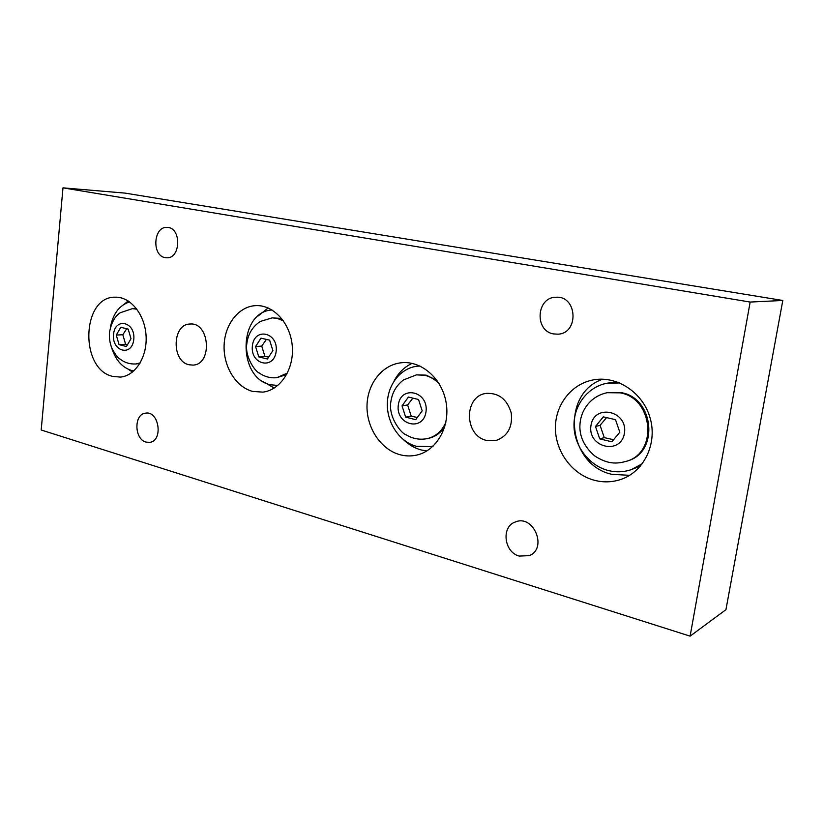 <?xml version="1.0" encoding="UTF-8"?>
<svg xmlns="http://www.w3.org/2000/svg" width="824" height="824" viewBox="0 0 824 824"><rect width="100%" height="100%" fill="white"/><g stroke="black" fill="none" stroke-linecap="round" stroke-linejoin="round"><path stroke-width="1.24" d="M403.976 440.109C409.054 444.919 414.76 448.194 421.095 449.935L426.811 450.965M412.093 363.374C404.357 366.999 398.353 372.87 394.078 380.997M399.908 454.693C380.976 449.574 366.67 428.099 366.999 406.067C367.185 384.025 382.058 364.754 401.226 362.776C421.311 360.428 442.189 378.546 446.134 402.658C450.326 426.719 436.524 450.749 416.707 455.085C411.125 456.341 405.521 456.208 399.908 454.693M602.725 379.195C560.33 393.553 567.324 464.983 611.975 474.346L629.598 475.324M594.609 480.341C572.381 474.583 555.592 451.974 555.407 428.428C555.088 404.872 571.495 383.582 593.774 379.812C617.227 375.589 643.101 392.677 650.167 418.139C657.5 443.528 644.141 471.297 621.502 479.218C612.706 482.287 603.745 482.668 594.609 480.341M268.13 307.96L258.005 316.086M263.01 381.543L274.227 388.063M252.659 391.421C235.849 387.105 223.211 366.32 224.118 345.143C224.849 323.945 239.084 306.003 256.233 305.611C273.826 304.932 290.697 323.698 292.304 346.482C294.147 369.255 280.304 390.216 262.846 392.121L252.659 391.421M128.153 300.925L124.383 304.087M128.359 369.337L132.479 372.067M112.744 376.403C79.361 369.265 81.576 295.991 115.463 297.186C130.532 296.764 144.9 314.531 146.064 335.708C147.445 356.864 135.332 375.929 120.355 377.093L112.744 376.403M553.656 333.936C534.117 331.042 536.373 296.867 556.159 297.248C577.346 295.734 579.2 333.359 558.013 334.173L553.656 333.936M146.002 442.086C134.127 439.202 133.776 413.936 145.642 413.143C159.176 410.63 163.41 440.984 149.71 442.364L146.002 442.086M165.16 257.624C151.462 255.698 153.46 225.961 167.241 227.414C181.63 227.424 180.899 258.932 166.592 257.778L165.16 257.624M519.213 556.076C503.876 552.183 501.043 526.382 515.463 521.942C533.664 514.186 547.857 548.66 529.204 555.644L519.213 556.076M486.696 440.469C464.046 435.896 463.582 395.963 486.212 393.398C498.757 392.749 507.1 399.259 511.23 412.937C512.806 427.131 507.666 436.349 495.832 440.583L486.696 440.469M189.015 364.764C171.196 361.283 172.185 323.822 190.159 324.028C209.78 322.091 212.695 364.538 193.012 365.104L189.015 364.764M125.114 193.115L782.8 300.472L725.934 609.678L690.11 636.149L750.159 302.058L62.984 187.851L125.114 193.115M782.8 300.472L750.159 302.058M62.984 187.851L41.2 429.994L690.11 636.149M619.741 382.954L607.195 383.201C587.842 386.672 573.628 405.233 573.998 425.678C574.235 446.124 588.964 465.632 608.339 470.535C616.156 472.471 623.84 472.162 631.369 469.608L640.413 466.106M616.754 381.8L607.195 383.201M631.369 469.608L642.401 463.634M419.983 366.031L417.202 366.216C400.443 368.06 387.445 384.88 387.321 404.079C387.064 423.268 399.661 441.891 416.244 446.268L430.725 446.598L433.414 445.866M111.58 347.543C115.391 359.81 122.065 367.463 131.613 370.491L133.797 370.944M129.605 301.903C119.346 305.241 112.929 313.8 110.354 327.561M272.064 309.999C238.27 311.534 237.127 378.123 270.529 384.757L277.812 385.478M607.195 392.698L621.193 392.636C654.297 397.93 659.251 452.448 627.435 460.956L626.384 461.306C658.232 452.778 653.267 398.157 620.122 392.852L607.195 392.698C601.417 393.893 596.288 396.385 591.828 400.155C585.627 405.686 581.806 412.567 580.374 420.786C578.242 433.857 582.97 445.547 594.557 455.847C608.472 464.829 617.197 463.757 626.384 461.306M611.861 441.798L599.728 438.883L595.484 426.482L603.322 416.872L615.507 419.673L619.813 432.198L611.861 441.798M595.484 426.482L600.068 425.328L604.28 437.626L613.592 439.717M604.28 437.626L599.728 438.883M606.557 417.613L600.068 425.328M439.357 384.056C435.165 379.524 430.324 376.609 424.834 375.311L416.46 374.858L426.152 375.136L436.988 380.441M444.785 426.657C440.655 432.94 435.227 436.844 428.49 438.358L427.182 438.636C435.597 436.638 441.818 431.251 445.836 422.454M415.718 419.673L405.666 417.129L402.04 405.872L408.426 397.055L418.52 399.506L422.187 410.857L415.718 419.673M402.04 405.872L407.612 404.965L411.217 416.141L417.325 417.48M411.217 416.141L405.666 417.129M412.865 398.136L407.612 404.965M283.466 320.907L276.988 318.301L272.136 317.868L278.461 318.239L282.488 319.568M286.659 374.518L276.689 377.711L287.422 373.056M267.409 358.996L258.777 356.916L255.584 346.543L260.981 338.159L269.644 340.147L272.878 350.602L267.409 358.996M255.584 346.543L261.744 346.101L264.926 356.411L268.624 357.142M264.926 356.411L258.777 356.916M266.379 339.395L261.744 346.101M139.884 363.436L135.816 363.971L140.162 362.962M136.908 309.196L132.458 308.639L136.578 308.753M126.433 346.502L119.068 344.638L116.266 335.069L120.788 327.303L128.173 329.095L131.006 338.726L126.433 346.502M116.266 335.069L122.817 334.74L125.609 344.247L127.535 344.617M125.609 344.247L119.068 344.638M126.7 328.735L122.817 334.74M590.993 425.421C594.248 403.286 628.207 410.826 624.427 433.28C620.73 455.662 587.151 447.329 590.993 425.421M398.322 404.945C400.814 384.757 428.913 391.349 426.008 411.804C423.176 432.198 395.355 424.947 398.322 404.945M252.391 345.792C254.369 326.922 278.481 332.278 276.153 351.374C273.908 370.429 250.012 364.496 252.391 345.792M113.537 334.4C115.072 316.962 135.61 321.782 133.787 339.416C132.046 357.008 111.673 351.693 113.537 334.4M430.725 446.598L433.239 446.042M417.202 366.216L419.756 365.928M427.182 438.636C419.715 440.037 412.7 438.78 406.129 434.835C401.937 434.052 387.908 417.552 390.916 401.391C392.276 392.42 396.488 385.261 403.533 379.916L416.46 374.858M276.689 377.711C270.354 378.257 264.566 376.702 259.303 373.045C255.924 372.221 244.429 357.235 246.87 343.351C248.137 333.823 252.638 326.51 260.363 321.412L272.136 317.868M135.816 363.971C129.862 364.301 124.537 362.612 119.82 358.914C117.719 357.812 115.061 354.238 111.837 348.171C109.87 343.134 109.077 337.892 109.468 332.453C111.353 322.699 114.958 316.117 120.304 312.718L132.458 308.639"/></g></svg>

